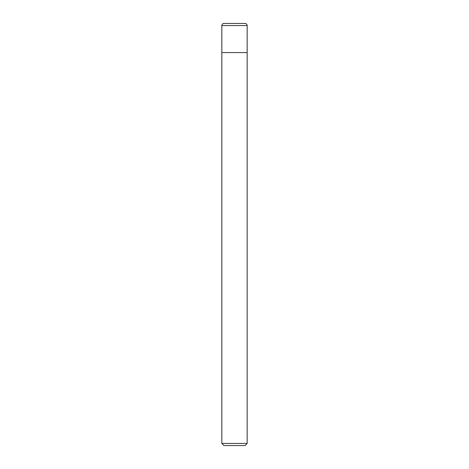 <?xml version="1.0" encoding="UTF-8"?>
<svg xmlns="http://www.w3.org/2000/svg" width="469" height="469" viewBox="0 0 469 469"><rect width="100%" height="100%" fill="white"/><g stroke="black" fill="none" stroke-linecap="round" stroke-linejoin="round"><path stroke-width="0.7" d="M221.837 25.561A2.111 2.111 0 0 1 223.948 23.45L245.053 23.45A2.111 2.111 0 0 1 247.163 25.561L221.837 25.561L221.837 52.575L247.163 52.575L247.163 25.561M234.5 443.44L247.163 443.44L247.163 52.575L221.837 52.575L221.837 443.44L234.5 443.44M221.837 443.44L223.948 445.55L245.053 445.55L247.163 443.44"/></g></svg>
